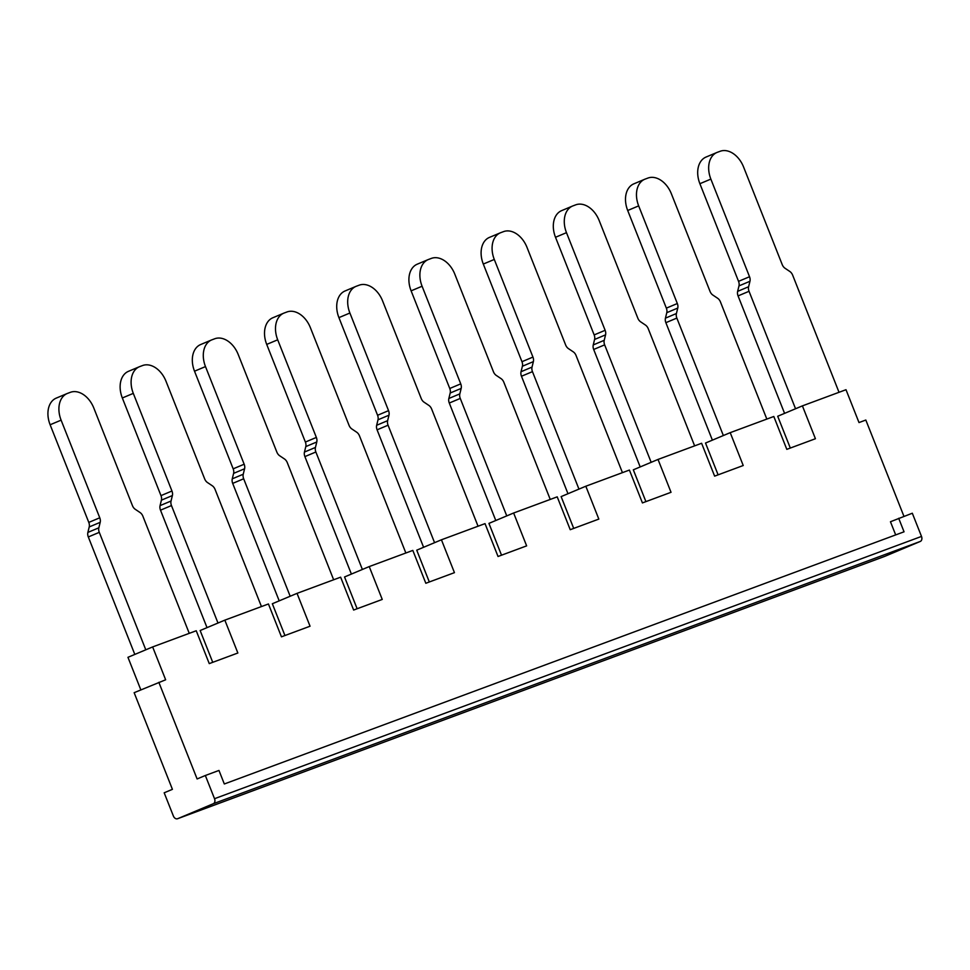 <?xml version="1.0" encoding="UTF-8"?>
<svg xmlns="http://www.w3.org/2000/svg" width="970" height="970" viewBox="0 0 970 970"><rect width="100%" height="100%" fill="white"/><g stroke="black" fill="none" stroke-linecap="round" stroke-linejoin="round"><path stroke-width="1.45" d="M304.459 452.056A6.232 4.353 -112.8 0 0 304.895 456.603L351.395 574.07L362.38 569.463L315.868 451.996A6.232 4.353 67.2 0 1 315.444 447.449L304.459 452.056L305.805 446.588A6.232 4.353 67.2 0 0 305.38 442.053L266.714 344.411A22.868 15.969 -112.8 0 1 272.849 317.76L283.822 313.152A22.868 15.969 67.2 0 0 277.699 339.803L316.353 437.434A6.232 4.353 -112.8 0 1 316.778 441.98L315.444 447.449M283.822 313.152A22.868 15.969 67.2 0 1 284.258 312.983L286.987 311.964A22.868 15.969 67.2 0 1 310.388 327.666L349.042 425.309A6.232 4.353 -112.8 0 0 351.867 428.97L356.633 432.171A6.232 4.353 67.2 0 1 359.458 435.821L405.848 552.997M665.444 318.148A6.232 4.353 -112.8 0 0 665.869 322.683L712.38 440.15L723.353 435.542L676.842 318.075A6.232 4.353 67.2 0 1 676.417 313.528L665.444 318.148L666.778 312.679A6.232 4.353 67.2 0 0 666.354 308.133L627.699 210.49A22.868 15.969 -112.8 0 1 633.822 183.851L644.795 179.232A22.868 15.969 67.2 0 0 638.672 205.882L677.327 303.525A6.232 4.353 -112.8 0 1 677.763 308.06L676.417 313.528M644.795 179.232A22.868 15.969 67.2 0 1 645.244 179.062L647.96 178.056A22.868 15.969 67.2 0 1 671.361 193.757L710.028 291.388A6.232 4.353 -112.8 0 0 712.841 295.05L717.618 298.251A6.232 4.353 67.2 0 1 720.431 301.9L766.833 419.076M160.074 505.625A6.232 4.353 -112.8 0 0 160.499 510.171L207.01 627.638L217.983 623.031L171.472 505.564A6.232 4.353 67.2 0 1 171.047 501.017L160.074 505.625L161.408 500.156A6.232 4.353 67.2 0 0 160.984 495.621L122.329 397.979A22.868 15.969 -112.8 0 1 128.452 371.328L139.425 366.721A22.868 15.969 67.2 0 0 133.302 393.371L171.957 491.002A6.232 4.353 -112.8 0 1 172.381 495.549L171.047 501.017M139.425 366.721A22.868 15.969 67.2 0 1 139.874 366.551L142.59 365.532A22.868 15.969 67.2 0 1 165.991 381.234L204.658 478.877A6.232 4.353 -112.8 0 0 207.471 482.539L212.248 485.74A6.232 4.353 67.2 0 1 215.061 489.389L261.451 606.565M521.048 371.716A6.232 4.353 -112.8 0 0 521.472 376.251L567.983 493.718L578.957 489.11L532.457 371.643A6.232 4.353 67.2 0 1 532.033 367.096L521.048 371.716L522.393 366.248A6.232 4.353 67.2 0 0 521.969 361.701L483.303 264.058A22.868 15.969 -112.8 0 1 489.426 237.407L500.411 232.8A22.868 15.969 67.2 0 0 494.288 259.451L532.942 357.081A6.232 4.353 -112.8 0 1 533.367 361.628L532.033 367.096M500.411 232.8A22.868 15.969 67.2 0 1 500.847 232.63L503.575 231.612A22.868 15.969 67.2 0 1 526.977 247.326L565.631 344.956A6.232 4.353 -112.8 0 0 568.456 348.618L573.221 351.819A6.232 4.353 67.2 0 1 576.047 355.469L622.437 472.645M145.791 649.815L134.806 654.423L88.306 536.956A6.232 4.353 -112.8 0 1 87.882 532.409L89.216 526.94A6.232 4.353 67.2 0 0 88.791 522.406L50.125 424.763A22.868 15.969 -112.8 0 1 56.26 398.112L67.233 393.505A22.868 15.969 67.2 0 0 61.11 420.155L99.764 517.786A6.232 4.353 -112.8 0 1 100.189 522.333L98.855 527.801A6.232 4.353 67.2 0 0 99.279 532.348L145.791 649.815M67.233 393.505A22.868 15.969 67.2 0 1 67.67 393.335L70.398 392.316A22.868 15.969 67.2 0 1 93.799 408.018L132.453 505.661A6.232 4.353 -112.8 0 0 135.279 509.311L140.044 512.524A6.232 4.353 67.2 0 1 142.869 516.173L189.259 633.349M448.855 398.488A6.232 4.353 -112.8 0 0 449.28 403.035L495.791 520.502L506.764 515.894L460.253 398.428A6.232 4.353 67.2 0 1 459.828 393.881L448.855 398.488L450.189 393.02A6.232 4.353 67.2 0 0 449.765 388.485L411.11 290.842A22.868 15.969 -112.8 0 1 417.233 264.192L428.207 259.584A22.868 15.969 67.2 0 0 422.083 286.235L460.738 383.865A6.232 4.353 -112.8 0 1 461.174 388.412L459.828 393.881M428.207 259.584A22.868 15.969 67.2 0 1 428.655 259.414L431.371 258.396A22.868 15.969 67.2 0 1 454.784 274.098L493.439 371.74A6.232 4.353 -112.8 0 0 496.252 375.402L501.029 378.603A6.232 4.353 67.2 0 1 503.842 382.253L550.245 499.429M593.252 344.932A6.232 4.353 -112.8 0 0 593.676 349.467L640.188 466.934L651.161 462.326L604.649 344.859A6.232 4.353 67.2 0 1 604.225 340.312L593.252 344.932L594.586 339.464A6.232 4.353 67.2 0 0 594.161 334.917L555.507 237.274A22.868 15.969 -112.8 0 1 561.63 210.635L572.603 206.016A22.868 15.969 67.2 0 0 566.48 232.667L605.134 330.297A6.232 4.353 -112.8 0 1 605.559 334.844L604.225 340.312M572.603 206.016A22.868 15.969 67.2 0 1 573.04 205.846L575.768 204.828A22.868 15.969 67.2 0 1 599.169 220.542L637.823 318.172A6.232 4.353 -112.8 0 0 640.649 321.834L645.414 325.035A6.232 4.353 67.2 0 1 648.239 328.684L694.629 445.861M232.266 478.84A6.232 4.353 -112.8 0 0 232.691 483.387L279.202 600.854L290.175 596.247L243.676 478.78A6.232 4.353 67.2 0 1 243.24 474.233L232.266 478.84L233.612 473.372A6.232 4.353 67.2 0 0 233.176 468.837L194.521 371.195A22.868 15.969 -112.8 0 1 200.644 344.544L211.618 339.936A22.868 15.969 67.2 0 0 205.494 366.587L244.161 464.218A6.232 4.353 -112.8 0 1 244.585 468.765L243.24 474.233M211.618 339.936A22.868 15.969 67.2 0 1 212.066 339.767L214.794 338.748A22.868 15.969 67.2 0 1 238.196 354.45L276.85 452.093A6.232 4.353 -112.8 0 0 279.663 455.754L284.44 458.955A6.232 4.353 67.2 0 1 287.265 462.605L333.656 579.781M376.663 425.272A6.232 4.353 -112.8 0 0 377.087 429.819L423.599 547.286L434.572 542.679L388.061 425.212A6.232 4.353 67.2 0 1 387.636 420.665L376.663 425.272L377.997 419.804A6.232 4.353 67.2 0 0 377.572 415.269L338.918 317.626A22.868 15.969 -112.8 0 1 345.041 290.976L356.014 286.368A22.868 15.969 67.2 0 0 349.891 313.019L388.546 410.649A6.232 4.353 -112.8 0 1 388.97 415.196L387.636 420.665M356.014 286.368A22.868 15.969 67.2 0 1 356.451 286.198L359.179 285.18A22.868 15.969 67.2 0 1 382.58 300.882L421.235 398.524A6.232 4.353 -112.8 0 0 424.06 402.186L428.837 405.387A6.232 4.353 67.2 0 1 431.65 409.037L478.04 526.213M737.636 291.364A6.232 4.353 -112.8 0 0 738.061 295.898L784.572 413.365L795.545 408.758L749.046 291.291A6.232 4.353 67.2 0 1 748.61 286.744L737.636 291.364L738.982 285.895A6.232 4.353 67.2 0 0 738.546 281.348L699.891 183.706A22.868 15.969 -112.8 0 1 706.014 157.067L717 152.448A22.868 15.969 67.2 0 0 710.864 179.098L749.531 276.741A6.232 4.353 -112.8 0 1 749.955 281.276L748.61 286.744M717 152.448A22.868 15.969 67.2 0 1 717.436 152.278L720.164 151.272A22.868 15.969 67.2 0 1 743.566 166.973L782.22 264.604A6.232 4.353 -112.8 0 0 785.045 268.266L789.81 271.467A6.232 4.353 67.2 0 1 792.635 275.116L839.026 392.292M895.686 534.919L890.46 521.739L912.321 513.227L921.5 536.422A4.159 2.971 69.6 0 1 920.287 541.442L884.616 556.428L177.643 818.704A4.159 2.971 -110.4 0 1 177.558 818.728A4.159 2.971 -110.4 0 1 173.363 815.988L164.185 792.793L172.417 789.337L134.151 692.689L165.652 679.788L152.642 646.929L196.243 630.755L209.253 663.613L237.856 653.004L224.846 620.145L268.435 603.971L281.445 636.829L310.048 626.22L297.038 593.361L340.628 577.186L353.638 610.045L382.241 599.436L369.23 566.577L412.82 550.414L425.83 583.273L454.445 572.652L441.435 539.793L416.736 550.172L429.322 581.976M152.642 646.929L127.955 657.308L140.844 689.876M903.943 516.331L865.822 420.034L859.008 422.568L845.998 389.71L802.408 405.872L815.418 438.731L786.815 449.353L773.805 416.494L730.216 432.656L743.226 465.515L714.623 476.137L701.613 443.278L658.024 459.44L671.034 492.299L642.419 502.921L629.409 470.062L585.819 486.225L598.829 519.083L570.227 529.705L557.216 496.846L513.627 513.009L488.928 523.388L501.526 555.192M658.024 459.44L633.325 469.82L645.911 501.623M297.038 593.361L272.34 603.74L284.938 635.544M513.627 513.009L526.637 545.867L498.034 556.489L485.024 523.63L441.435 539.793M802.408 405.872L777.71 416.251L790.307 448.055M730.216 432.656L705.517 443.035L718.103 474.839M224.846 620.145L200.147 630.524L212.733 662.328M585.819 486.225L561.121 496.604L573.719 528.408M369.23 566.577L344.544 576.956L357.13 608.76M177.643 818.704L213.315 803.718A4.159 2.971 -110.4 0 0 214.528 798.698L205.337 775.503L197.116 778.958L158.85 682.322M205.337 775.503L218.965 770.447L224.325 783.978L904.052 531.803L898.693 518.283M304.895 456.603L315.868 451.996M266.714 344.411L277.699 339.803M316.353 437.434L305.38 442.053M305.805 446.588L316.778 441.98M665.869 322.683L676.842 318.075M627.699 210.49L638.672 205.882M677.327 303.525L666.354 308.133M666.778 312.679L677.763 308.06M160.499 510.171L171.472 505.564M122.329 397.979L133.302 393.371M171.957 491.002L160.984 495.621M161.408 500.156L172.381 495.549M521.472 376.251L532.457 371.643M522.393 366.248L533.367 361.628M532.942 357.081L521.969 361.701M483.303 264.058L494.288 259.451M88.306 536.956L99.279 532.348M50.125 424.763L61.11 420.155M99.764 517.786L88.791 522.406M89.216 526.94L100.189 522.333M98.855 527.801L87.882 532.409M449.28 403.035L460.253 398.428M411.11 290.842L422.083 286.235M460.738 383.865L449.765 388.485M450.189 393.02L461.174 388.412M593.676 349.467L604.649 344.859M594.586 339.464L605.559 334.844M605.134 330.297L594.161 334.917M555.507 237.274L566.48 232.667M232.691 483.387L243.676 478.78M194.521 371.195L205.494 366.587M244.161 464.218L233.176 468.837M233.612 473.372L244.585 468.765M377.087 429.819L388.061 425.212M338.918 317.626L349.891 313.019M388.546 410.649L377.572 415.269M377.997 419.804L388.97 415.196M738.061 295.898L749.046 291.291M738.982 285.895L749.955 281.276M749.531 276.741L738.546 281.348M699.891 183.706L710.864 179.098M213.315 803.718L920.287 541.442M921.5 536.422L214.528 798.698M177.558 818.728L884.531 556.453"/></g></svg>
